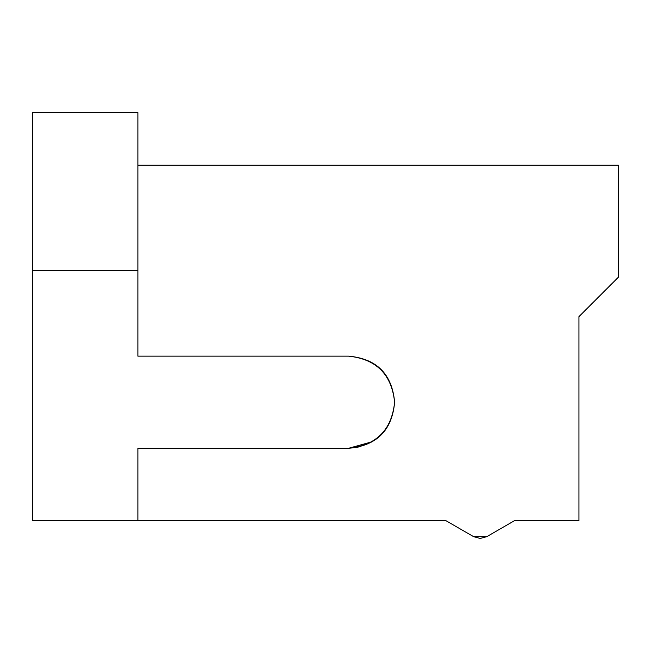 <?xml version="1.0" encoding="UTF-8"?>
<svg xmlns="http://www.w3.org/2000/svg" width="651" height="651" viewBox="0 0 651 651"><rect width="100%" height="100%" fill="white"/><g stroke="black" fill="none" stroke-linecap="round" stroke-linejoin="round"><path stroke-width="0.98" d="M360.41 446.749L348.537 448.303L137.882 448.303L137.882 520.719L446 520.719L32.55 520.719L32.55 270.564L137.882 270.564L137.882 356.146L348.537 356.146C376.717 358.685 392.081 374.048 394.62 402.228C392.081 430.401 376.717 445.764 348.537 448.303L372.274 441.72M578.951 520.719L514.412 520.719L578.951 520.719L578.951 316.646L618.45 277.147L618.45 165.232L137.882 165.232L618.45 165.232L618.45 277.147L578.951 316.646L578.951 520.719M446 520.719L473.619 536.668L486.785 536.668L514.412 520.719L486.785 536.668L480.202 538.434L473.619 536.668L446 520.719M32.55 270.564L32.55 112.566L137.882 112.566L137.882 165.232L137.882 112.566L32.55 112.566L32.55 520.719L137.882 520.719L137.882 448.303L348.537 448.303C376.335 445.374 391.69 430.018 394.62 402.228C391.69 374.431 376.335 359.075 348.537 356.146L137.882 356.146L137.882 165.232L137.882 270.564L32.55 270.564"/></g></svg>
